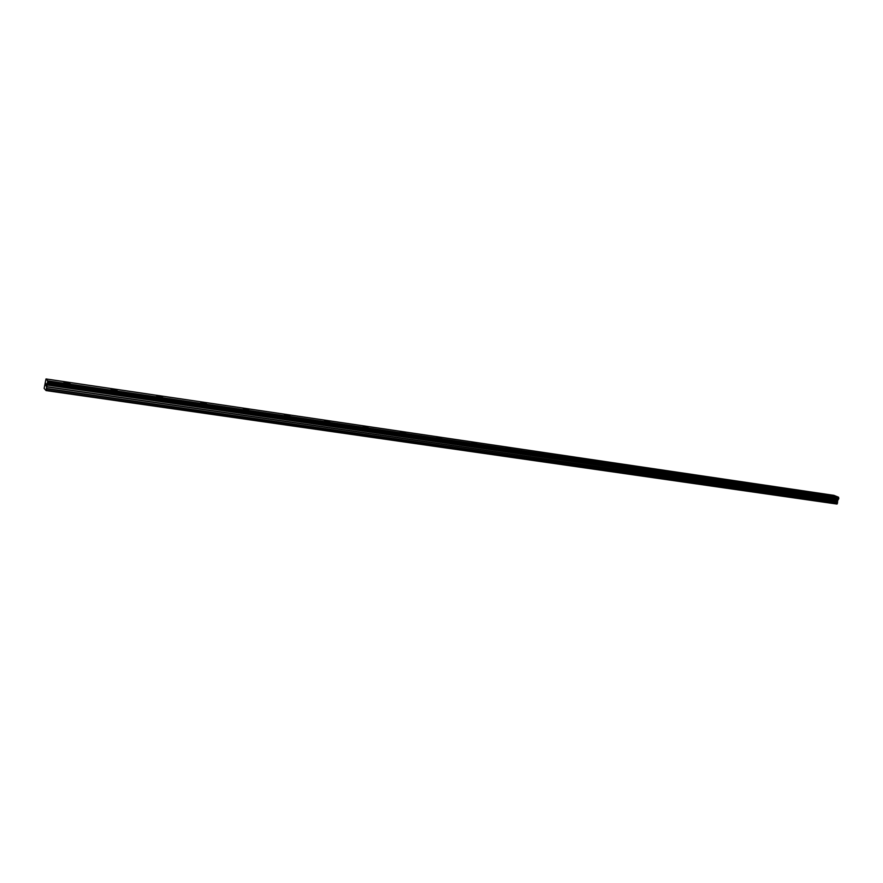 <?xml version="1.0" encoding="UTF-8"?>
<svg xmlns="http://www.w3.org/2000/svg" width="883" height="883" viewBox="0 0 883 883"><rect width="100%" height="100%" fill="white"/><g stroke="black" fill="none" stroke-linecap="round" stroke-linejoin="round"><path stroke-width="1.32" d="M823.828 494.204L827.989 495.253M798.673 490.495L802.912 491.632M802.194 491.632L798.718 490.573L802.194 491.632M772.857 486.688L777.139 487.824M776.378 487.835L772.912 486.776L776.378 487.835M746.345 482.791L750.671 483.917M749.877 483.928L746.411 482.88L749.877 483.928M719.126 478.774L723.497 479.911M722.669 479.922L719.192 478.873L722.669 479.922M691.168 474.657L695.528 475.683M662.438 470.418L666.842 471.445M632.901 466.069L637.427 467.217M636.444 467.228L632.979 466.191L636.444 467.228M602.515 461.599L607.107 462.736M606.069 462.758L602.603 461.721L606.069 462.758M571.268 456.997L575.915 458.134M574.822 458.156L571.356 457.129L574.822 458.156M539.094 452.262L543.818 453.398M542.648 453.421L539.193 452.394L542.648 453.421M505.97 447.383L510.76 448.52M509.524 448.542L506.08 447.526L509.524 448.542M471.853 442.35L476.721 443.498M475.407 443.52L471.964 442.504L475.407 443.52M436.677 437.173L441.632 438.31M440.242 438.343L436.798 437.339L440.242 438.343M400.418 431.831L405.463 432.968M403.984 433.001L400.551 432.008L405.33 432.802L403.984 433.001M363.145 426.511L368.012 427.284M324.547 420.838L329.646 421.776M327.979 421.809L324.547 420.827L329.502 421.588L327.979 421.809M284.536 414.778L289.889 415.904M288.112 415.937L284.69 414.966L289.745 415.716L288.112 415.937M243.344 408.719L248.829 409.844M246.931 409.878L243.498 408.906L248.664 409.635L246.931 409.878M200.761 402.449L206.379 403.575M204.348 403.608L200.927 402.648L206.214 403.365L204.348 403.608M156.721 395.97L162.483 397.085M160.32 397.118L156.898 396.18L158.896 395.926L162.306 396.875L160.32 397.118M111.137 389.26L117.064 390.374M114.746 390.407L111.324 389.48L113.465 389.226L116.887 390.154L114.746 390.407M63.94 382.317L70.044 383.432M67.561 383.465L64.139 382.538L69.845 383.211L67.561 383.465M45.905 383.619L45.839 384.602M45.739 384.491L46.082 383.818M45.905 383.465L45.563 385.341M46.291 384.05L46.115 385.97M47.726 381.014L46.071 390.584L44.15 388.377L46.004 378.95L47.726 381.014L838.552 497.228L833.905 495.352L46.004 378.95M46.071 390.584L836.941 504.05L838.552 497.328M46.269 390.154L837.316 503.785M47.737 380.86L838.541 497.217M46.523 388.774L837.581 502.824M46.556 388.487L837.581 502.604M46.556 386.842L837.172 501.378M46.567 386.666L837.161 501.257M46.876 385.01L837.492 500.098M46.92 384.856L837.559 499.999M47.064 384.535L837.835 499.789M47.097 384.425L837.89 499.723M47.406 383.752L838.464 499.292M47.483 383.564L838.596 499.171M47.715 382.295L838.839 498.277M47.726 382.041L838.795 498.089M47.737 380.882L838.552 497.228"/></g></svg>

